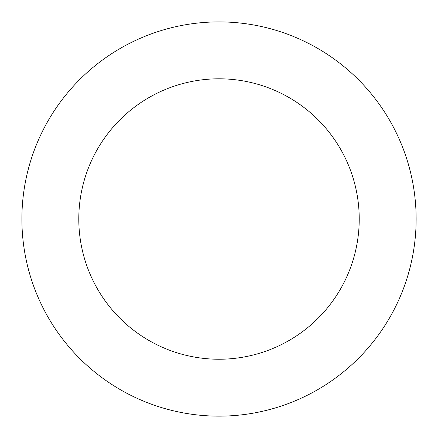<?xml version="1.0" encoding="UTF-8"?>
<svg xmlns="http://www.w3.org/2000/svg" width="438" height="438" viewBox="0 0 438 438"><rect width="100%" height="100%" fill="white"/><g stroke="black" fill="none" stroke-linecap="round" stroke-linejoin="round"><path stroke-width="0.66" d="M214.669 21.949A197.122 197.122 0 0 0 50.512 321.322A197.122 197.122 0 0 0 391.857 313.8A197.122 197.122 0 0 0 214.669 21.949M215.923 78.84A140.22 140.22 0 0 0 99.152 291.79A140.22 140.22 0 0 0 341.958 286.441A140.22 140.22 0 0 0 215.923 78.84"/></g></svg>
